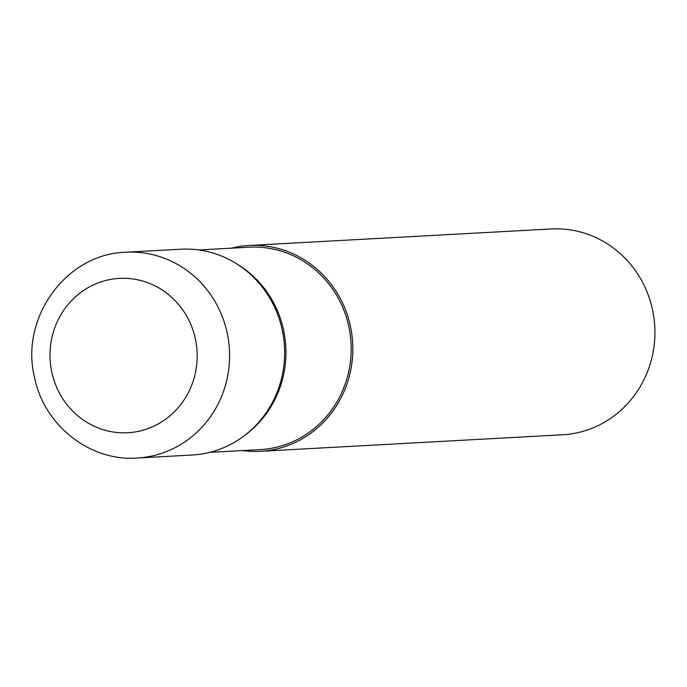 <?xml version="1.0" encoding="UTF-8"?>
<svg xmlns="http://www.w3.org/2000/svg" width="687" height="687" viewBox="0 0 687 687"><rect width="100%" height="100%" fill="white"/><g stroke="black" fill="none" stroke-linecap="round" stroke-linejoin="round"><path stroke-width="1.03" d="M282.366 330.559A103.059 98.121 -93.1 0 0 235.624 263.181A103.059 98.121 -93.1 0 0 180.887 249.218L125.833 252.232A103.059 98.121 86.9 0 1 227.311 333.564A103.059 98.121 86.9 0 1 137.082 458.031L192.137 455.026A103.059 98.121 -93.1 0 0 245.019 435.172A103.059 98.121 -93.1 0 0 282.366 330.559M209.81 452.347L260.21 449.59A101.35 96.498 -93.1 0 0 348.944 327.192A101.35 96.498 -93.1 0 0 249.141 247.2L198.741 249.956M245.019 435.172L247.011 433.634A101.35 96.498 -93.1 0 0 283.731 330.756A101.35 96.498 -93.1 0 0 237.762 264.495L235.624 263.181M242.391 450.569A103.067 98.129 -93.1 0 0 260.304 451.307L562.413 434.794A103.067 98.129 -93.1 0 0 652.65 310.318A103.067 98.129 -93.1 0 0 551.163 228.969L249.046 245.482A103.067 98.129 -93.1 0 0 231.33 248.17M260.304 451.307A103.067 98.129 -93.1 0 0 350.542 326.832A103.067 98.129 -93.1 0 0 249.046 245.482M195.477 339.387A77.287 73.586 -93.1 0 0 107.807 279.995A77.287 73.586 -93.1 0 0 51.705 371.736A77.287 73.586 -93.1 0 0 139.384 431.127A77.287 73.586 -93.1 0 0 195.477 339.387M125.833 252.232C66.493 253.615 20.069 317.583 34.35 376.57C43.393 424.66 89.456 461.595 137.082 458.031"/></g></svg>

